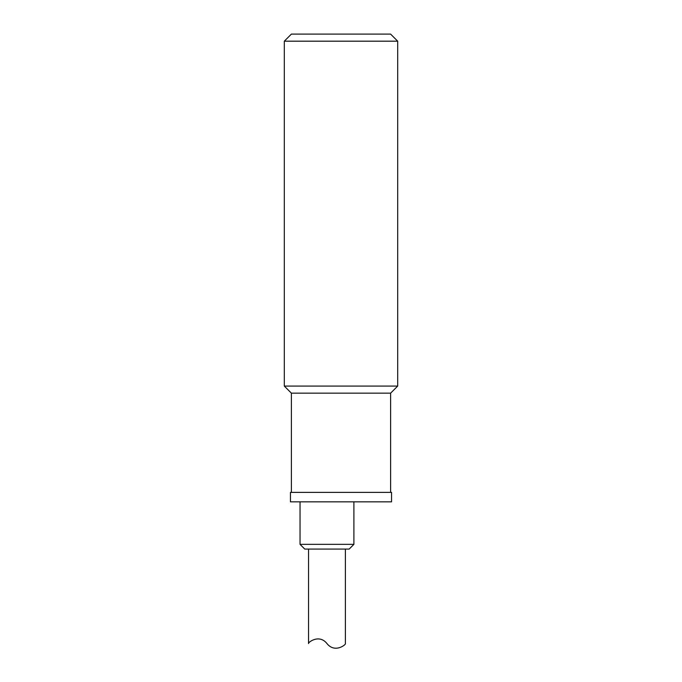 <?xml version="1.0" encoding="UTF-8"?>
<svg xmlns="http://www.w3.org/2000/svg" width="682" height="682" viewBox="0 0 682 682"><rect width="100%" height="100%" fill="white"/><g stroke="black" fill="none" stroke-linecap="round" stroke-linejoin="round"><path stroke-width="1.02" d="M290.447 492.378L391.553 492.378L391.553 501.833L290.447 501.833L290.447 492.378M346.013 544.347L300.037 544.347L304.76 549.078L349.175 549.078L353.898 544.347L346.013 544.347M341 34.1L291.393 34.1L284.309 41.184L397.691 41.184L390.607 34.1L341 34.1M291.393 492.378L291.393 393.164L390.607 393.164L397.691 386.08L284.309 386.08L284.309 41.184M308.545 643.569C307.471 642.845 318.997 633.493 326.968 643.569C318.997 633.493 307.471 642.845 308.545 643.569L308.545 549.078M345.39 549.078L345.39 643.569C346.465 644.285 334.939 653.637 326.968 643.569M300.037 501.833L300.037 544.347M353.898 501.833L353.898 544.347M397.691 386.08L397.691 41.184M291.393 393.164L284.309 386.08M390.607 492.378L390.607 393.164"/></g></svg>
